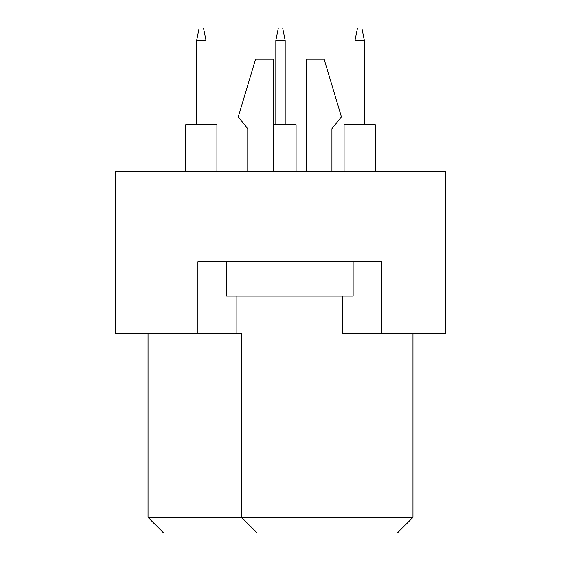 <?xml version="1.0" encoding="UTF-8"?>
<svg xmlns="http://www.w3.org/2000/svg" width="561" height="561" viewBox="0 0 561 561"><rect width="100%" height="100%" fill="white"/><g stroke="black" fill="none" stroke-linecap="round" stroke-linejoin="round"><path stroke-width="0.84" d="M342.834 296.082L342.834 333.486L445.686 333.486L445.686 171.414L115.314 171.414L115.314 333.486L241.539 333.486L241.539 517.368L412.959 517.368L412.959 333.486M197.907 333.486L197.907 261.798L381.789 261.798L381.789 333.486M148.041 333.486L148.041 517.368L241.539 517.368L257.127 532.95L163.623 532.95L148.041 517.368M236.868 296.082L236.868 333.486M412.959 517.368L397.377 532.95L257.127 532.95M331.923 128.721L331.923 171.414L331.923 128.721L341.432 116.877L324.132 59.214L306.215 59.214L306.215 171.414M247.773 128.721L247.773 171.414L247.773 128.721L238.271 116.877L255.564 59.214L273.488 59.214L273.488 171.414M353.121 261.798L353.121 296.082L226.581 296.082L226.581 261.798M344.082 171.414L344.082 124.668L375.246 124.668L375.246 171.414M354.987 124.668L354.987 40.518L364.341 40.518L361.845 28.05L357.483 28.05L354.987 40.518M364.341 124.668L364.341 40.518M273.488 124.668L296.082 124.668L296.082 171.414M275.823 124.668L275.823 40.518L285.177 40.518L282.681 28.05L278.319 28.05L275.823 40.518M285.177 124.668L285.177 40.518M185.754 171.414L185.754 124.668L216.918 124.668L216.918 171.414M196.659 124.668L196.659 40.518L206.013 40.518L203.517 28.05L199.155 28.05L196.659 40.518M206.013 124.668L206.013 40.518"/></g></svg>
